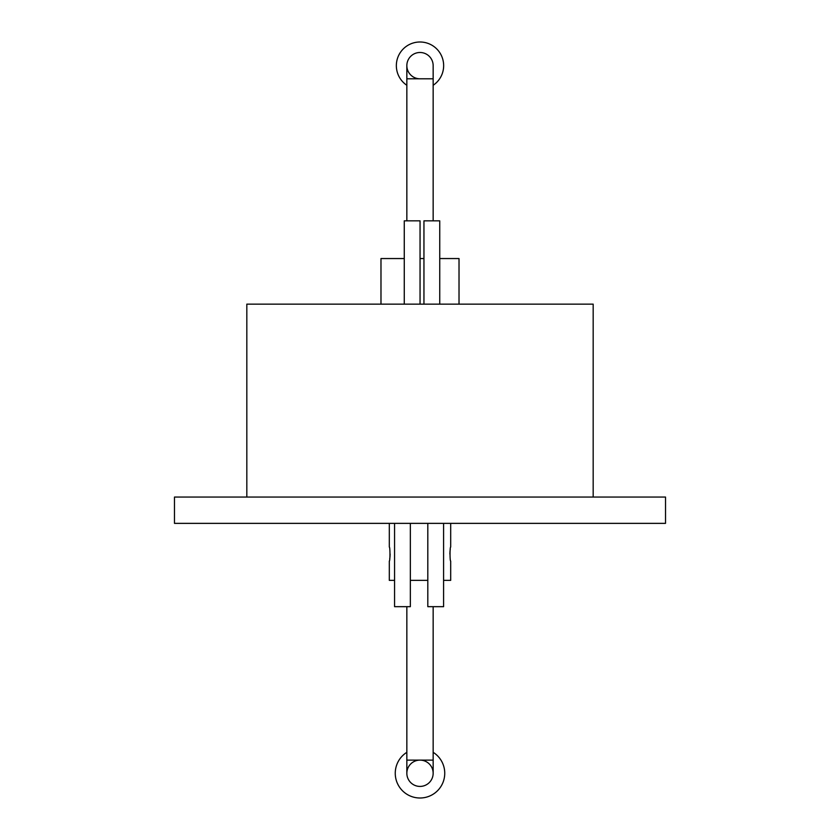 <?xml version="1.0" encoding="UTF-8"?>
<svg xmlns="http://www.w3.org/2000/svg" width="840" height="840" viewBox="0 0 840 840"><rect width="100%" height="100%" fill="white"/><g stroke="black" fill="none" stroke-linecap="round" stroke-linejoin="round"><path stroke-width="1.26" d="M433.156 752.325A24.728 24.728 0 0 1 420 798A24.728 24.728 0 0 1 406.844 752.325M420 786.419A13.156 13.156 0 0 1 406.844 773.273A13.156 13.156 0 0 1 420 760.116A13.156 13.156 0 0 1 433.156 773.273A13.156 13.156 0 0 1 420 786.419A13.156 13.156 0 0 1 406.844 773.273L406.844 760.116L420 760.116A13.156 13.156 0 0 0 406.844 773.273A13.156 13.156 0 0 0 420 786.419A13.156 13.156 0 0 0 433.156 773.273A13.156 13.156 0 0 1 420 786.419M406.844 85.281A23.636 23.636 0 0 1 420 42A23.636 23.636 0 0 1 433.156 85.281M420 78.792A13.156 13.156 0 0 1 406.844 65.636A13.156 13.156 0 0 1 420 52.49A13.156 13.156 0 0 1 433.156 65.636A13.156 13.156 0 0 0 420 52.49A13.156 13.156 0 0 1 433.156 65.636L433.156 78.792L420 78.792A13.156 13.156 0 0 1 406.844 65.636A13.156 13.156 0 0 1 420 52.49A13.156 13.156 0 0 0 406.844 65.636L406.844 78.792L420 78.792M443.594 523.362L443.594 606.669L427.812 606.669L427.812 523.362M410.351 523.362L410.351 606.669L394.569 606.669L394.569 523.362M404.271 304.143L404.271 220.847L420.053 220.847L420.053 304.143M423.948 304.143L423.948 220.847L439.74 220.847L439.74 304.143M450.293 549.087L450.009 551.271M449.999 551.418L449.883 554.064M389.707 559.02L389.991 556.836M390.002 556.689L390.117 554.043M380.982 304.143L380.982 258.552L404.271 258.552M420.053 258.552L423.948 258.552M439.74 258.552L459.018 258.552L459.018 304.143M450.692 523.362L450.692 547.04C449.81 546.609 449.82 561.509 450.692 561.067L450.692 580.356L443.594 580.356M427.812 580.356L410.351 580.356M394.569 580.356L389.308 580.356L389.308 561.067C390.191 561.498 390.18 546.599 389.308 547.04L389.308 523.362M246.823 497.06L246.823 304.143L593.176 304.143L593.176 497.06M665.522 523.362L174.478 523.362L174.478 497.06L665.522 497.06L665.522 523.362M433.156 606.669L433.156 760.116L420 760.116M406.844 606.669L406.844 760.116M433.156 760.116L433.156 773.273M433.156 220.847L433.156 78.792M406.844 220.847L406.844 78.792"/></g></svg>
